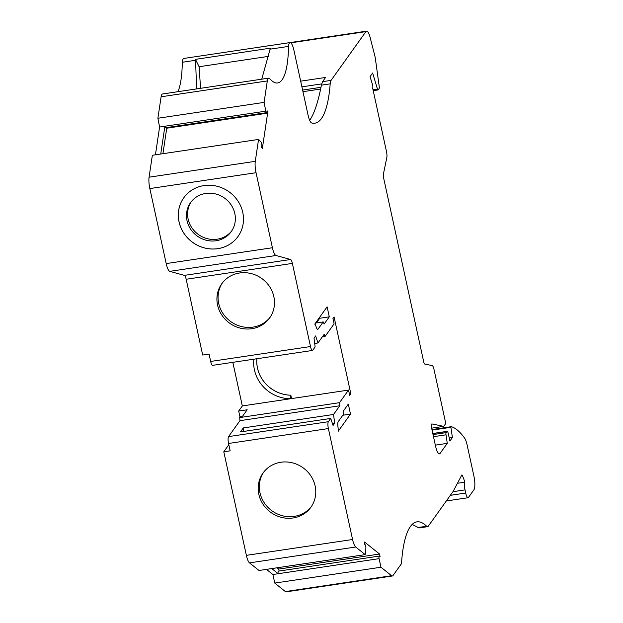 <?xml version="1.0" encoding="UTF-8"?>
<svg xmlns="http://www.w3.org/2000/svg" width="623" height="623" viewBox="0 0 623 623"><rect width="100%" height="100%" fill="white"/><g stroke="black" fill="none" stroke-linecap="round" stroke-linejoin="round"><path stroke-width="0.93" d="M261.746 79.183L270.094 49.162L288.519 46.414A75.975 19.282 -98.5 0 1 282.102 79.783A75.975 19.282 -98.5 0 1 277.632 82.968A75.975 19.282 -98.5 0 1 269.759 78.662A11.105 2.819 -98.5 0 0 268.708 78.14L162.502 93.995A11.105 2.819 81.5 0 0 161.1 96.791L267.306 80.935A11.105 2.819 -98.5 0 1 268.708 78.14M309.67 120.34L309.709 120.286C314.226 113.814 318.127 102.102 321.398 85.164L330.19 83.848A111.011 28.167 -98.5 0 1 321.452 118.534A111.011 28.167 -98.5 0 1 314.919 123.183A111.011 28.167 -98.5 0 1 311.679 122.957A11.105 2.819 -98.5 0 1 308.081 115.185L293.955 50.385A11.105 2.819 81.5 0 0 290.038 42.59A11.105 2.819 81.5 0 0 288.519 46.414M280.903 462.25A29.421 27.521 -144.4 0 0 263.038 473.013A29.421 27.521 -144.4 0 0 263.163 504.459A29.421 27.521 -144.4 0 0 293.051 517.978A29.421 27.521 -144.4 0 0 310.908 507.223A29.421 27.521 -144.4 0 0 310.791 475.77A29.421 27.521 -144.4 0 0 280.903 462.25M263.63 472.226A29.421 27.521 -144.4 0 0 264.596 503.298A29.421 27.521 -144.4 0 0 294.188 516.389A29.421 27.521 -144.4 0 0 311.461 506.413M251.785 328.71A29.421 27.521 35.6 0 1 221.897 315.191A29.421 27.521 35.6 0 1 221.772 283.745A29.421 27.521 35.6 0 1 239.637 272.983A29.421 27.521 35.6 0 1 269.518 286.502A29.421 27.521 35.6 0 1 269.642 317.956A29.421 27.521 35.6 0 1 251.785 328.71M222.356 282.959A29.421 27.521 -144.4 0 0 223.33 314.031A29.421 27.521 -144.4 0 0 252.922 327.122A29.421 27.521 -144.4 0 0 270.195 317.146M204.025 185.584A33.307 31.158 -144.4 0 0 183.801 197.764A33.307 31.158 -144.4 0 0 183.941 233.368A33.307 31.158 -144.4 0 0 217.777 248.678A33.307 31.158 -144.4 0 0 237.994 236.499A33.307 31.158 -144.4 0 0 237.854 200.894A33.307 31.158 -144.4 0 0 204.025 185.584M183.816 197.748A33.307 31.158 -144.4 0 0 183.972 233.345A33.307 31.158 -144.4 0 0 217.801 248.647A33.307 31.158 -144.4 0 0 238.002 236.483M432.798 433.491L447.127 431.35A3.333 0.849 -98.5 0 0 446.932 431.49L446.115 432.635A2.219 0.561 -98.5 0 0 446.013 434.807L447.283 443.358L440.111 453.388A11.105 2.819 -98.5 0 1 439.456 453.856A11.105 2.819 -98.5 0 1 435.539 446.06L431.638 428.188A3.333 0.849 -98.5 0 1 431.638 424.076A3.333 0.849 -98.5 0 1 431.832 423.936A3.333 0.849 -98.5 0 1 431.91 423.936L443.732 426.358L445.328 424.131A2.219 0.561 -98.5 0 0 445.328 421.389L433.997 369.423A5.482 1.394 -98.5 0 0 432.191 365.584L424.785 364.066A3.333 0.849 -98.5 0 1 423.687 361.729L383.581 177.804A3.333 0.849 -98.5 0 1 383.386 174.214L386.828 157.51A5.482 1.394 -98.5 0 0 386.501 151.599L372.647 88.069A2.219 0.561 -98.5 0 0 372.531 84.783L370.07 76.59L372.632 73L377.468 89.073L373.013 89.735M258.561 139.427L255.282 161.341L149.076 177.197L152.355 155.283L258.561 139.427L261.154 142.208A2.219 0.561 -98.5 0 1 261.816 145.696L261.621 147.394L262.361 148.406L267.633 113.145L267.096 110.738L266.823 112.218A2.219 0.561 -98.5 0 1 266.691 112.561A2.219 0.561 -98.5 0 1 266.558 112.654A2.219 0.561 -98.5 0 1 265.795 111.167L164.9 126.235A2.219 0.561 81.5 0 0 165.671 127.723L266.558 112.654M216.08 240.758A24.975 23.37 35.6 0 1 190.7 229.28A24.975 23.37 35.6 0 1 190.599 202.576A24.975 23.37 35.6 0 1 205.761 193.442A24.975 23.37 35.6 0 1 231.141 204.92A24.975 23.37 35.6 0 1 231.242 231.624A24.975 23.37 35.6 0 1 216.08 240.758M191.175 201.805A24.975 23.37 -144.4 0 0 192.11 228.135A24.975 23.37 -144.4 0 0 217.193 239.193A24.975 23.37 -144.4 0 0 231.787 230.829M318.073 329.1A5.552 1.41 -98.5 0 1 317.746 329.333A5.552 1.41 -98.5 0 1 316.243 327.137L315.954 326.281A5.552 1.41 -98.5 0 0 314.747 324.147L327.114 306.843L329.294 316.827L324.108 324.077L323.205 321.912L318.073 329.1L317.364 329.201M338.242 421.631L343.382 414.443L343.141 411.351L348.319 404.101L350.5 414.093L338.125 431.396A5.552 1.41 -98.5 0 0 338.063 427.658L337.931 426.584A5.552 1.41 -98.5 0 1 338.242 421.631M447.127 431.35A3.333 0.849 -98.5 0 1 448.303 433.686L449.907 441.045L452.415 437.541L450.904 427.308L451.356 426.669A139.015 35.277 81.5 0 1 464.602 438.109A11.105 2.819 -98.5 0 1 467.118 444.962L473.908 476.081A11.105 2.819 -98.5 0 1 473.924 489.787L468.449 497.442A6.658 1.69 -98.5 0 1 468.06 497.722A6.658 1.69 -98.5 0 1 465.708 493.042L465.023 489.888A6.658 1.69 -98.5 0 1 464.766 482.186L457.446 483.284M330.19 83.848A11.105 2.819 81.5 0 1 331.062 80.383L365.919 31.617A11.105 2.819 -98.5 0 1 366.573 31.15A11.105 2.819 -98.5 0 1 369.922 36.656L374.898 56.086A11.105 2.819 -98.5 0 1 375.474 59.349L379.212 86.48A2.227 0.568 -98.5 0 1 379.103 88.575L378.192 89.844A2.204 0.561 -98.5 0 1 378.06 89.938A2.204 0.561 -98.5 0 1 377.468 89.073M267.306 80.935L264.097 102.398L265.795 111.167M256.045 172.711L272.399 247.736L166.201 263.591L149.839 188.567L256.045 172.711A11.105 2.819 -98.5 0 1 255.282 161.341M166.201 263.591A11.105 2.819 81.5 0 0 169.791 271.355L184.377 275.374L290.575 259.518L275.997 255.5A11.105 2.819 -98.5 0 1 272.399 247.736M290.575 259.518A5.552 1.41 -98.5 0 1 292.374 263.404L310.503 346.544A5.552 1.41 -98.5 0 0 312.466 350.445L212.63 365.351A5.552 1.41 -98.5 0 1 210.675 361.449L310.503 346.544M348.537 390.084L339.527 402.676L239.699 417.581L240.501 416.46L242.62 416.148L247.183 409.77L238.687 411.04L242.331 405.939L348.537 390.084L349.682 395.34L350.819 393.744L334.084 316.982L332.947 318.579L334.092 323.835L325.089 336.436L324.186 334.271L317.971 342.962L315.627 335.945L314.031 338.18L315.129 346.933L312.793 350.212A5.552 1.41 -98.5 0 1 312.466 350.445M339.527 402.676L339.776 405.768L333.562 414.466L334.66 423.219L333.064 425.454L330.72 418.438L328.376 421.709L228.548 436.614L239.941 420.673L339.776 405.768M328.383 428.562L352.571 539.502L246.373 555.358L223.789 451.776L230.16 450.826L228.555 443.467L328.383 428.562A5.552 1.41 -98.5 0 1 328.376 421.709M355.702 547.017L365.21 554.626L259.004 570.481L249.496 562.873L355.702 547.017A11.105 2.819 -98.5 0 1 352.571 539.502M365.21 554.626L365.888 548.092A2.219 0.561 -98.5 0 0 365.133 544.704L364.447 544.027L364.564 542.026L379.563 554.026L380.038 556.503L379.376 556.105A2.219 0.561 -98.5 0 0 379.275 556.082L278.38 571.143A2.219 0.561 -98.5 0 1 278.481 571.166M266.457 569.367L272.89 574.507L379.088 558.652A2.219 0.561 -98.5 0 1 379.275 556.082M379.088 558.652L380.965 567.226L391.571 575.714L285.373 591.57L274.759 583.081L380.965 567.226M464.766 482.186A16.65 4.229 -98.5 0 0 461.869 474.897L453.162 491.383L428.274 526.209A11.105 2.819 81.5 0 1 427.619 526.676A11.105 2.819 81.5 0 1 426.646 526.233A111.011 28.167 -98.5 0 0 416.935 521.856A111.011 28.167 -98.5 0 0 401.57 562.39A5.552 1.41 -98.5 0 1 401.134 564.181L393.02 575.527A11.105 2.819 -98.5 0 1 392.365 575.995A11.105 2.819 -98.5 0 1 391.571 575.714M315.518 323.057L323.205 321.912M316.391 322.932L319.731 318.26L329.294 316.827M350.5 414.093L342.814 415.237M431.941 429.566L451.356 426.669M411.671 524.932L412.994 524.737M427.619 526.676L419.061 527.954L412.185 524.41M277.048 567.787L278.676 569.087L379.563 554.026M333.562 414.466L243.289 427.939L240.447 431.91L330.72 418.438M256.863 358.747A33.307 31.158 -144.4 0 0 290.824 395.184L291.564 398.588M349.378 393.962L350.819 393.744M325.089 336.436L322.34 336.848M317.971 342.962L314.693 343.452M184.377 275.374A5.552 1.41 -98.5 0 1 186.168 279.26L202.693 355.04L209.063 354.09L210.675 361.449M267.633 113.145L166.738 128.213L162.922 153.71M264.097 102.398L157.892 118.253L161.1 96.791M178.014 91.682A75.975 19.282 81.5 0 0 182.313 62.269L195.552 60.291L196.642 88.902M195.552 60.291L195.474 59.356L270.335 48.181L270.094 49.162M290.038 42.59L183.832 58.445A11.105 2.819 81.5 0 0 182.313 62.269M300.668 81.169L325.572 77.447L322.566 81.652L321.398 85.164M431.638 428.165L443.732 426.358M447.283 443.358L435.337 445.141M319.552 317.419L319.731 318.26M432.058 430.119L450.904 427.308M246.373 555.358A11.105 2.819 81.5 0 0 249.496 562.873M228.828 444.729L223.789 451.776M238.687 411.04L240.019 417.137M232.823 362.329L242.331 405.939M149.076 177.197A11.105 2.819 81.5 0 0 149.839 188.567M157.892 118.253L159.589 127.022L155.431 154.823M366.573 31.15L260.375 47.005A11.105 2.819 81.5 0 0 260.227 47.044M285.373 591.57A11.105 2.819 81.5 0 0 286.167 591.85L392.365 575.995M272.89 574.507L274.759 583.081M278.676 569.087L279.096 571.034M379.399 556.113L380.007 556.028M271.768 568.573L278.201 573.721A2.219 0.561 -98.5 0 1 278.38 571.143M228.548 436.614A5.552 1.41 81.5 0 0 228.555 443.467M239.941 420.673L239.699 417.581M243.289 427.939L243.725 431.428M334.66 423.219L332.425 423.554M290.123 398.798L290.1 398.697A35.301 33.027 35.6 0 1 253.857 359.191M290.824 395.184L290.1 398.697M290.809 395.208A33.307 31.158 35.6 0 1 256.847 358.747M166.738 128.213L166.614 127.575M159.589 127.022L164.9 126.235L160.742 154.037M200.575 88.31L199.103 66.731L195.474 59.356M268.692 56.343L199.103 66.731M301.906 86.846L321.678 83.895M449.245 438.016L452.415 437.541M426.646 526.233L417.854 527.549M292.374 263.404L186.168 279.26M275.997 255.5L169.791 271.355M331.062 80.383L322.566 81.652M365.919 31.617L290.777 42.831M438.693 453.599L440.111 453.388M465.708 493.042L450.336 495.34M446.013 434.807L433.491 436.676M465.023 489.888L452.944 491.695M302.957 91.674L320.627 89.034M302.607 90.062L320.977 87.313M446.115 432.635L433.032 434.589M446.932 431.49L432.821 433.6M446.317 500.962L468.06 497.722M373.216 90.662L378.06 89.938"/></g></svg>
